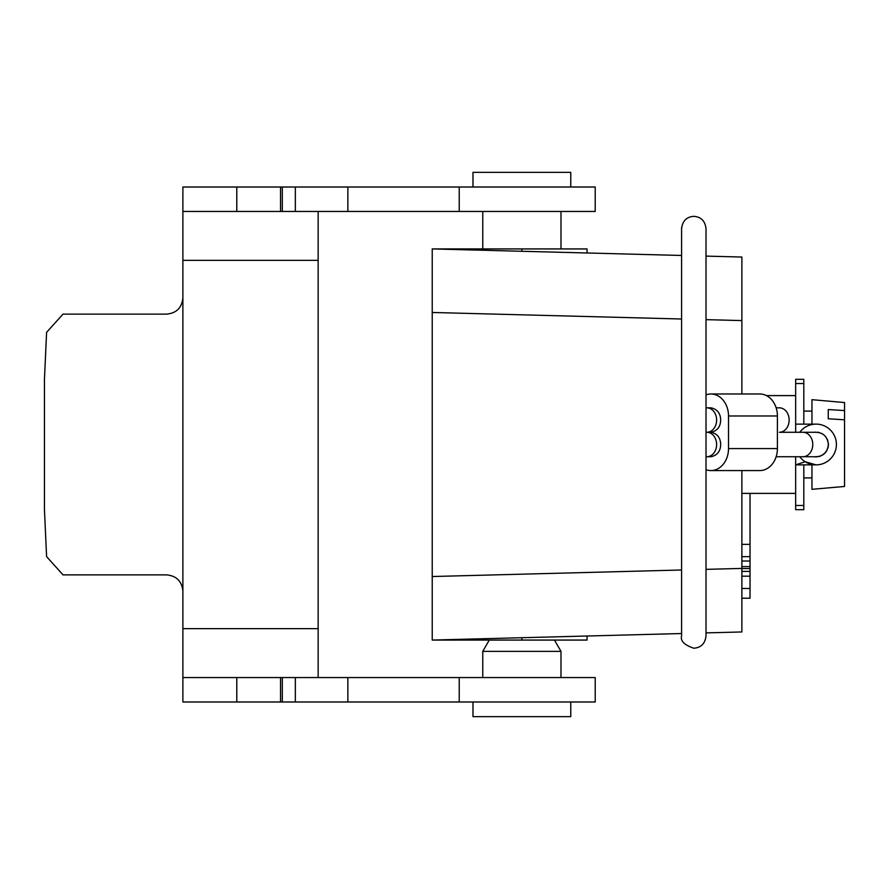 <?xml version="1.0" encoding="UTF-8"?>
<svg xmlns="http://www.w3.org/2000/svg" width="889" height="889" viewBox="0 0 889 889"><rect width="100%" height="100%" fill="white"/><g stroke="black" fill="none" stroke-linecap="round" stroke-linejoin="round"><path stroke-width="1.33" d="M750.027 493.395L750.027 576.183L741.882 576.183L741.882 470.57M706.022 256.11L741.882 257.043L741.882 393.983M706.022 632.89L741.882 631.957L741.882 568.415L706.022 569.36M432.232 267.678L432.232 270.934M432.232 618.066L432.232 621.322M681.585 633.535L432.232 640.069L432.232 576.528L681.585 569.993M681.585 319.007L432.232 312.472L432.232 576.528M432.232 312.472L432.232 248.931L681.585 255.465M795.655 395.605L766.451 395.605M432.232 248.931L587.062 248.931L587.062 252.987M432.232 640.069L587.062 640.069L587.062 636.013M750.027 571.405L741.882 571.405M750.027 568.549L741.882 568.549M750.027 561.015L741.882 561.015M750.027 566.604L741.882 566.604M750.027 544.357L741.882 544.357M750.027 556.647L741.882 556.647M750.027 576.183L750.027 588.462L741.882 588.462M750.027 588.462L750.027 598.208L741.882 598.208M828.381 445.4L828.337 443.066M827.915 441.022L827.159 439.077M826.092 437.288L824.736 435.699M823.136 434.354L821.336 433.31M819.38 432.576L817.335 432.187M815.246 432.143L814.591 432.198M814.724 456.813L816.813 456.857M818.88 456.557L820.858 455.901M822.703 454.935L824.37 453.657M825.781 452.134L826.926 450.39M827.759 448.478L828.292 446.2M814.035 456.724C822.558 457.046 827.359 452.968 828.415 444.5C827.359 436.032 822.558 431.954 814.035 432.276L815.057 432.154M776.153 407.829L779.364 407.829A12.224 9.779 90 0 1 789.143 420.053A12.224 9.779 90 0 1 779.364 432.276L802.989 432.276A12.224 9.779 -90 0 1 812.768 444.5A12.224 9.779 -90 0 1 802.989 456.724L816.035 456.724A12.224 12.224 1.3 0 0 828.248 444.5M706.022 469.714A22.003 17.602 -90 0 0 710.911 470.57A22.003 17.602 -90 0 0 728.513 448.578L777.408 448.578A22.003 17.602 -90 0 1 759.806 470.57L710.911 470.57M706.022 394.849A22.003 17.602 90 0 1 710.911 393.983A22.003 17.602 90 0 1 728.513 415.985L728.513 448.578M706.844 456.724L710.911 456.724C717.19 455.457 720.457 451.379 720.69 444.5C720.457 437.621 717.19 433.543 710.911 432.276L710.911 432.276C717.19 431.009 720.457 426.931 720.69 420.053C720.457 413.174 717.19 409.096 710.911 407.829L706.844 407.829A12.224 9.779 90 0 1 716.623 420.053A12.224 9.779 90 0 1 706.844 432.276L706.022 432.276L706.844 432.276A12.224 9.779 -90 0 1 716.623 444.5A12.224 9.779 -90 0 1 706.844 456.724L706.022 456.724M710.911 393.983L759.806 393.983A22.003 17.602 90 0 1 777.408 415.985L777.408 448.578M799.733 456.724A20.369 20.369 0 0 0 834.249 453.612A20.369 20.369 0 0 0 799.733 432.276M803.812 464.869L816.035 464.869L805.178 461.735L795.655 464.869L803.812 464.869L803.812 509.686L795.655 509.686L795.655 505.474L803.812 505.474M815.135 456.857L816.947 456.846M819.258 456.457L819.847 456.279M827.859 448.167L828.037 447.545M828.404 444.989L828.37 443.5M827.859 440.822L827.392 439.588M826.014 437.177L825.214 436.199M823.092 434.332L821.525 433.399M819.28 432.554L818.013 432.276M795.655 432.276L795.655 424.131L816.046 424.131L795.655 424.131L795.655 379.314L803.812 379.314L803.812 424.131M795.655 456.724L795.655 505.474M818.113 432.287L818.747 432.421M822.036 433.665L822.592 433.999M827.481 439.788L827.715 440.399M828.404 443.844L828.415 444.5M828.237 446.578L828.115 447.223M826.859 450.501L826.537 451.067M820.736 455.957L820.125 456.19M816.68 456.868L816.035 456.89M811.957 411.096L803.812 411.096M811.957 464.869L811.957 489.317L844.55 486.461L844.55 419.797L828.248 418.775L828.248 409.551L828.248 418.775M828.248 409.551L844.55 410.574L844.55 402.539L811.957 399.683L811.957 424.131M844.55 419.797L844.55 410.574M472.981 187.012L472.981 172.344L570.76 172.344L570.76 187.012M482.76 248.931L482.76 211.449M570.76 701.988L570.76 716.656L472.981 716.656L472.981 701.988M554.458 640.069L560.981 651.359L482.76 651.359L482.76 677.551M182.89 187.012L182.89 211.449L182.89 187.012L282.302 187.012L282.302 211.449L182.89 211.449L182.89 591.174L182.89 297.871C181.901 307.75 176.467 313.172 166.599 314.128L63.008 314.128L46.595 332.342L44.45 379.314L44.45 509.686L46.595 556.625L63.008 574.872L166.599 574.872C176.467 575.816 181.901 581.25 182.89 591.174L182.89 628.656L318.151 628.656L318.151 677.551M459.224 701.988L459.224 677.551L595.208 677.551L595.208 701.988L282.302 701.988L282.302 677.551L182.89 677.551L182.89 701.988L182.89 628.656M318.151 211.449L318.151 628.656M459.224 211.449L459.224 187.012L595.208 187.012L595.208 211.449L282.302 211.449M459.224 187.012L282.302 187.012M282.302 701.988L182.89 701.988M459.224 677.551L282.302 677.551M741.882 320.585L706.022 319.64M521.865 248.931L521.865 251.287M521.865 640.069L521.865 637.713M728.513 415.985L777.408 415.985M795.655 383.526L803.812 383.526M318.151 260.344L182.89 260.344M236.785 211.449L236.785 187.012M280.524 211.449L280.524 187.012M295.337 211.449L295.337 187.012M347.866 211.449L347.866 187.012M236.785 701.988L236.785 677.551M280.524 701.988L280.524 677.551M295.337 701.988L295.337 677.551M347.866 701.988L347.866 677.551M795.655 493.395L741.882 493.395M802.989 456.724L776.153 456.724M802.989 432.276L816.035 432.276M710.911 432.276L706.844 432.276L710.911 432.276M681.585 228.562C681.585 234.996 681.585 224.495 681.585 228.562L681.585 635.991C680.285 640.969 684.363 645.036 693.798 648.214C700.999 647.703 705.077 643.625 706.022 635.991L706.022 228.562C705.077 220.928 700.999 216.849 693.798 216.338C686.608 216.849 682.53 220.928 681.585 228.562M706.844 407.829L706.022 407.829M816.002 464.869L803.767 464.869M803.545 428.398L802.834 428.987M811.957 477.904L803.812 477.904M560.981 248.931L560.981 211.449M489.272 640.069L482.76 651.359M560.981 651.359L560.981 677.551"/></g></svg>

